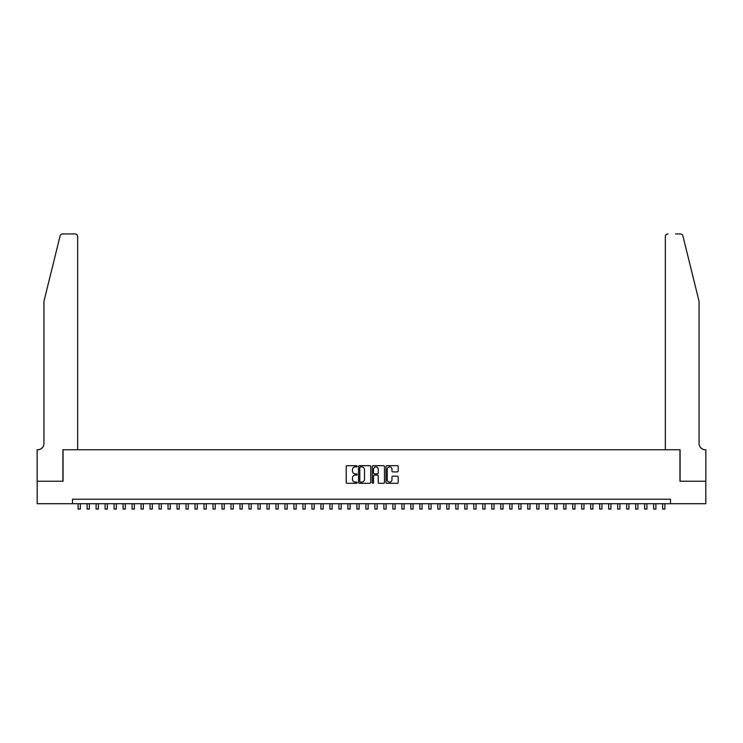 <?xml version="1.0" encoding="UTF-8"?>
<svg xmlns="http://www.w3.org/2000/svg" width="743" height="743" viewBox="0 0 743 743"><rect width="100%" height="100%" fill="white"/><g stroke="black" fill="none" stroke-linecap="round" stroke-linejoin="round"><path stroke-width="1.11" d="M357.114 466.279A0.622 0.622 0 0 0 356.491 465.666L347.111 465.666A0.882 0.882 0 0 0 346.229 466.548L346.229 482.43A0.882 0.882 0 0 0 347.111 483.312L356.491 483.312A0.622 0.622 0 0 0 357.114 482.699A0.622 0.622 0 0 0 356.491 482.077L355.284 482.077A2.823 2.823 0 0 1 352.451 479.254L352.451 477.935A2.823 2.823 0 0 1 355.284 475.111L356.491 475.111A0.622 0.622 0 0 0 357.114 474.489A0.622 0.622 0 0 0 356.491 473.867L355.284 473.867A2.823 2.823 0 0 1 352.451 471.043L352.451 469.725A2.823 2.823 0 0 1 355.284 466.901L356.491 466.901A0.622 0.622 0 0 0 357.114 466.279M397.301 471.889A0.882 0.882 0 0 0 398.183 471.006L398.183 466.548A0.882 0.882 0 0 0 397.301 465.666L386.88 465.666A0.882 0.882 0 0 0 385.998 466.548L385.998 482.43A0.882 0.882 0 0 0 386.88 483.312L397.301 483.312A0.882 0.882 0 0 0 398.183 482.43L398.183 477.052A0.882 0.882 0 0 0 397.301 476.17L392.843 476.17A0.882 0.882 0 0 0 391.96 477.052L391.96 479.718A2.359 2.359 0 0 1 389.592 482.077A2.359 2.359 0 0 1 387.233 479.718L387.233 469.26A2.359 2.359 0 0 1 389.592 466.901A2.359 2.359 0 0 1 391.96 469.26L391.96 471.006A0.882 0.882 0 0 0 392.843 471.889L397.301 471.889M72.489 503.717L37.196 503.717L37.196 481.232L63.053 481.232L63.053 449.756L679.947 449.756L679.947 481.232L705.804 481.232L705.804 503.717L670.511 503.717L670.511 499.222L72.489 499.222L72.489 503.717L670.511 503.717M370.729 466.548A0.882 0.882 0 0 0 369.847 465.666L359.426 465.666A0.882 0.882 0 0 0 358.544 466.548L358.544 482.43A0.882 0.882 0 0 0 359.426 483.312L369.847 483.312A0.882 0.882 0 0 0 370.729 482.43L370.729 466.548M373.153 465.666L383.574 465.666A0.882 0.882 0 0 1 384.456 466.548L384.456 482.43A0.882 0.882 0 0 1 383.574 483.312L379.116 483.312A0.882 0.882 0 0 1 378.233 482.43L378.233 475.994A0.882 0.882 0 0 0 377.351 475.111L374.388 475.111A0.882 0.882 0 0 0 373.506 475.994L373.506 482.699A0.622 0.622 0 0 1 372.893 483.312A0.622 0.622 0 0 1 372.271 482.699L372.271 466.548A0.882 0.882 0 0 1 373.153 465.666M360.401 466.901A0.622 0.622 0 0 0 359.779 467.514L359.779 481.464A0.622 0.622 0 0 0 360.401 482.077L361.683 482.077A2.823 2.823 0 0 0 364.507 479.254L364.507 469.725A2.823 2.823 0 0 0 361.683 466.901L360.401 466.901M378.233 469.307A2.359 2.359 0 0 0 375.865 466.938A2.359 2.359 0 0 0 373.506 469.307L373.506 472.985A0.882 0.882 0 0 0 374.388 473.867L377.351 473.867A0.882 0.882 0 0 0 378.233 472.985L378.233 469.307M78.108 503.717L78.108 509.066L80.365 509.066L80.365 503.717M60.072 235.986C60.759 234.509 60.759 234.509 60.072 235.986C60.759 234.509 60.759 234.509 60.072 235.986L43.939 301.379L43.939 443.469A6.297 6.297 0 0 1 37.642 449.756L37.15 449.756L37.15 481.232L62.914 481.232L62.914 449.756L77.662 449.756L77.662 236.627A2.693 2.693 0 0 0 74.969 233.934L62.691 233.934A2.693 2.693 0 0 0 60.072 235.986M67.502 233.934L74.969 233.934C76.594 234.101 77.495 235.002 77.662 236.627L77.662 449.756M43.939 443.469A6.297 6.297 0 0 1 37.642 449.756M694.111 281.328L682.928 235.986L699.061 301.379L699.061 443.469A6.297 6.297 0 0 0 705.358 449.756L705.85 449.756L705.85 481.232L680.086 481.232L680.086 449.756L665.338 449.756L665.338 236.627L665.338 449.756M675.498 233.934L680.309 233.934A2.693 2.693 0 0 1 682.928 235.986M668.031 233.934A2.693 2.693 0 0 0 665.338 236.627C665.505 235.002 666.406 234.101 668.031 233.934M699.061 443.469A6.297 6.297 0 0 0 705.358 449.756M87.107 503.717L87.107 509.066L89.355 509.066L89.355 503.717M96.098 503.717L96.098 509.066L98.345 509.066L98.345 503.717M105.088 503.717L105.088 509.066L107.336 509.066L107.336 503.717M114.078 503.717L114.078 509.066L116.335 509.066L116.335 503.717M123.078 503.717L123.078 509.066L125.326 509.066L125.326 503.717M132.068 503.717L132.068 509.066L134.316 509.066L134.316 503.717M141.059 503.717L141.059 509.066L143.306 509.066L143.306 503.717M150.058 503.717L150.058 509.066L152.306 509.066L152.306 503.717M159.048 503.717L159.048 509.066L161.296 509.066L161.296 503.717M168.039 503.717L168.039 509.066L170.286 509.066L170.286 503.717M177.029 503.717L177.029 509.066L179.277 509.066L179.277 503.717M186.029 503.717L186.029 509.066L188.276 509.066L188.276 503.717M195.019 503.717L195.019 509.066L197.267 509.066L197.267 503.717M204.009 503.717L204.009 509.066L206.257 509.066L206.257 503.717M213 503.717L213 509.066L215.247 509.066L215.247 503.717M221.999 503.717L221.999 509.066L224.247 509.066L224.247 503.717M230.989 503.717L230.989 509.066L233.237 509.066L233.237 503.717M239.98 503.717L239.98 509.066L242.227 509.066L242.227 503.717M248.97 503.717L248.97 509.066L251.218 509.066L251.218 503.717M257.97 503.717L257.97 509.066L260.217 509.066L260.217 503.717M266.96 503.717L266.96 509.066L269.207 509.066L269.207 503.717M275.95 503.717L275.95 509.066L278.198 509.066L278.198 503.717M284.94 503.717L284.94 509.066L287.197 509.066L287.197 503.717M293.94 503.717L293.94 509.066L296.188 509.066L296.188 503.717M302.93 503.717L302.93 509.066L305.178 509.066L305.178 503.717M311.921 503.717L311.921 509.066L314.168 509.066L314.168 503.717M320.92 503.717L320.92 509.066L323.168 509.066L323.168 503.717M329.911 503.717L329.911 509.066L332.158 509.066L332.158 503.717M338.901 503.717L338.901 509.066L341.148 509.066L341.148 503.717M347.891 503.717L347.891 509.066L350.139 509.066L350.139 503.717M356.891 503.717L356.891 509.066L359.138 509.066L359.138 503.717M365.881 503.717L365.881 509.066L368.129 509.066L368.129 503.717M374.871 503.717L374.871 509.066L377.119 509.066L377.119 503.717M383.862 503.717L383.862 509.066L386.109 509.066L386.109 503.717M392.861 503.717L392.861 509.066L395.109 509.066L395.109 503.717M401.852 503.717L401.852 509.066L404.099 509.066L404.099 503.717M410.842 503.717L410.842 509.066L413.089 509.066L413.089 503.717M419.832 503.717L419.832 509.066L422.08 509.066L422.08 503.717M428.832 503.717L428.832 509.066L431.079 509.066L431.079 503.717M437.822 503.717L437.822 509.066L440.07 509.066L440.07 503.717M446.812 503.717L446.812 509.066L449.06 509.066L449.06 503.717M455.803 503.717L455.803 509.066L458.059 509.066L458.059 503.717M464.802 503.717L464.802 509.066L467.05 509.066L467.05 503.717M473.793 503.717L473.793 509.066L476.04 509.066L476.04 503.717M482.783 503.717L482.783 509.066L485.03 509.066L485.03 503.717M491.782 503.717L491.782 509.066L494.03 509.066L494.03 503.717M500.773 503.717L500.773 509.066L503.02 509.066L503.02 503.717M509.763 503.717L509.763 509.066L512.011 509.066L512.011 503.717M518.753 503.717L518.753 509.066L521.001 509.066L521.001 503.717M527.753 503.717L527.753 509.066L530 509.066L530 503.717M536.743 503.717L536.743 509.066L538.991 509.066L538.991 503.717M545.734 503.717L545.734 509.066L547.981 509.066L547.981 503.717M554.724 503.717L554.724 509.066L556.971 509.066L556.971 503.717M563.723 503.717L563.723 509.066L565.971 509.066L565.971 503.717M572.714 503.717L572.714 509.066L574.961 509.066L574.961 503.717M581.704 503.717L581.704 509.066L583.952 509.066L583.952 503.717M590.694 503.717L590.694 509.066L592.942 509.066L592.942 503.717M599.694 503.717L599.694 509.066L601.941 509.066L601.941 503.717M608.684 503.717L608.684 509.066L610.932 509.066L610.932 503.717M617.674 503.717L617.674 509.066L619.922 509.066L619.922 503.717M626.665 503.717L626.665 509.066L628.922 509.066L628.922 503.717M635.664 503.717L635.664 509.066L637.912 509.066L637.912 503.717M644.655 503.717L644.655 509.066L646.902 509.066L646.902 503.717M653.645 503.717L653.645 509.066L655.893 509.066L655.893 503.717M662.635 503.717L662.635 509.066L664.892 509.066L664.892 503.717"/></g></svg>
